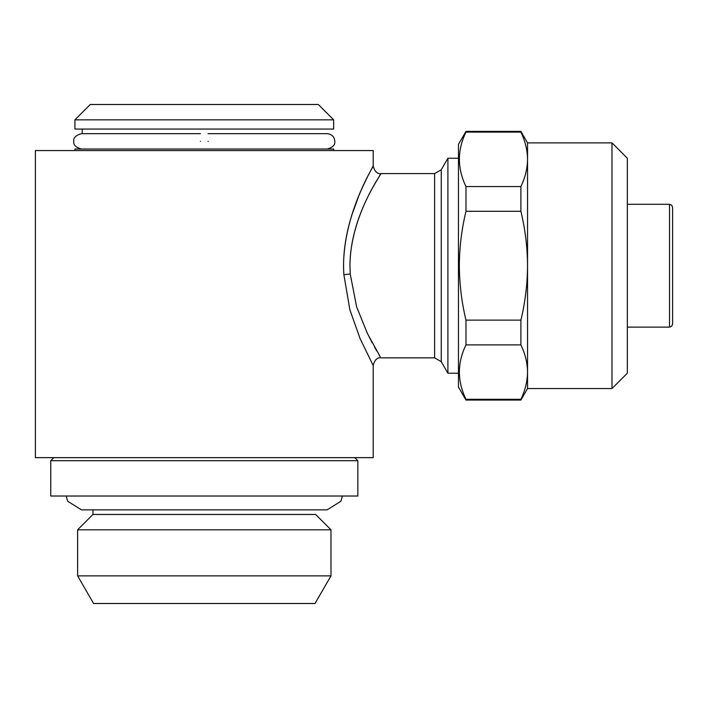<?xml version="1.0" encoding="UTF-8"?>
<svg xmlns="http://www.w3.org/2000/svg" width="708" height="708" viewBox="0 0 708 708"><rect width="100%" height="100%" fill="white"/><g stroke="black" fill="none" stroke-linecap="round" stroke-linejoin="round"><path stroke-width="1.06" d="M208.134 141.343C208.134 131.449 208.134 131.449 208.134 141.343C208.134 151.246 208.134 151.246 208.134 141.343M200.461 141.343C200.461 131.44 200.461 131.44 200.461 141.343C200.461 151.246 200.461 151.246 200.461 141.343M333.654 150.556L333.654 149.025L74.933 149.025L74.933 150.556M333.654 119.847L74.933 119.847L74.933 129.06L333.654 129.06L333.654 119.847L318.299 104.492L90.288 104.492L74.933 119.847M611.986 142.883L611.986 388.55L627.341 373.196L627.341 158.238L611.986 142.883L527.54 142.883L520.893 131.361L465.979 131.361L465.979 132.122C457.2 150.167 457.2 168.309 465.979 186.549L520.893 186.549C525.212 177.558 527.425 168.495 527.54 159.335C527.433 150.167 525.212 141.096 520.893 132.122L465.979 132.122M611.986 388.55L527.54 388.55L527.54 265.712C527.442 247.411 525.221 229.277 520.893 211.294L465.979 211.294L465.979 186.549M527.54 388.55L520.893 400.064L465.979 400.064L458.448 387.011L458.448 144.414L465.979 131.361M465.979 400.064L465.979 399.303L520.893 399.303C525.212 390.312 527.425 381.249 527.54 372.089C527.433 362.921 525.212 353.85 520.893 344.876L465.979 344.876C457.2 362.921 457.2 381.063 465.979 399.303M465.979 344.876L465.979 320.131L520.893 320.131C525.194 302.334 527.416 284.191 527.54 265.712L527.54 142.883M465.979 211.294C461.643 229.277 459.43 247.411 459.333 265.712C459.457 284.191 461.669 302.334 465.979 320.131M669.529 204.293L669.529 327.131L671.68 326.246L672.6 324.06L672.6 207.364L671.68 205.178L669.529 204.293L627.341 204.293M447.907 158.238L447.907 373.196L441.261 361.673L441.261 169.752L447.907 158.238L458.448 158.238M350.256 257.119C354.221 208.94 383.462 171.354 380.807 173.69C380.435 175.973 350.265 216.374 349.956 265.712L350.239 274.084L356.655 306.962L367.425 333.503L380.178 356.708M376.806 351.035L374.532 347.035M372.275 342.938L366.638 331.875M372.921 365.009L360.08 338.566L349.867 309.794L343.893 274.784C340.141 221.339 370.682 171.602 372.939 166.371C377.116 160.813 347.442 204.302 343.911 256.402M379.338 176.115L380.258 174.584M441.261 361.673L434.606 357.841L434.606 173.584L380.869 173.584C377.187 174.044 374.629 171.478 373.196 165.911L370.461 171.044M366.753 178.381L363.567 185.045M358.567 196.47L351.575 215.816M373.196 165.911L373.196 150.556L35.4 150.556L35.4 457.642L373.196 457.642L373.196 365.514C374.629 359.947 377.187 357.381 380.869 357.841L434.606 357.841M315.016 603.508L93.58 603.508L77.623 575.87L330.972 575.87L315.016 603.508M342.406 496.025L340.92 501.246L327.131 509.849L81.464 509.849L92.978 509.849L92.978 514.45L315.618 514.45L330.972 529.805L77.623 529.805L77.623 575.87M357.841 460.713L50.755 460.713L50.755 496.025L357.841 496.025L357.841 460.713L354.77 457.642M520.893 400.064L520.893 399.303M520.893 132.122L520.893 131.361M520.893 211.294L520.893 186.549M520.893 344.876L520.893 320.131M343.893 274.784A7.673 0.699 176.4 0 1 350.239 274.084M66.189 496.025L67.676 501.246L81.464 509.849M208.134 133.67L327.131 133.67C331.875 134.21 334.441 136.768 334.804 141.343C335.309 144.919 332.742 147.476 327.131 149.025M81.464 149.025C75.844 147.476 73.287 144.919 73.782 141.343C73.216 137.874 75.774 135.308 81.464 133.67L200.461 133.67M82.234 129.06L82.234 133.67L81.464 133.67M330.972 529.805L330.972 575.87M53.826 457.642L50.755 460.713M92.978 514.45L77.623 529.805M441.261 169.752L434.606 173.584M458.448 373.196L447.907 373.196M669.529 327.131L627.341 327.131"/></g></svg>
